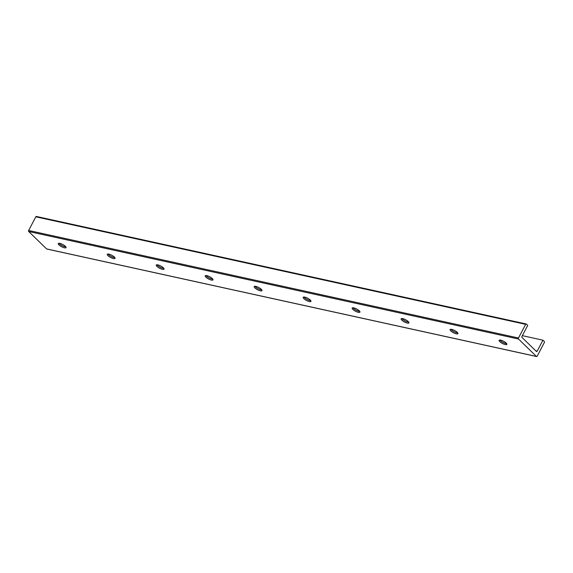 <?xml version="1.0" encoding="UTF-8"?>
<svg xmlns="http://www.w3.org/2000/svg" width="573" height="573" viewBox="0 0 573 573"><rect width="100%" height="100%" fill="white"/><g stroke="black" fill="none" stroke-linecap="round" stroke-linejoin="round"><path stroke-width="0.86" d="M499.857 340.033A4.405 1.253 -152.3 0 0 505.837 343.514A4.405 1.253 -152.3 0 0 506.697 343.621M500.716 340.14A4.405 1.253 27.7 0 1 505.064 342.138A4.405 1.253 27.7 0 1 506.897 344.409A4.405 1.253 27.7 0 1 502.414 343.471A4.405 1.253 27.7 0 1 499.097 340.312A4.405 1.253 27.7 0 1 500.716 340.14M451.732 329.389A4.405 1.253 27.7 0 1 456.079 331.387A4.405 1.253 27.7 0 1 457.913 333.658A4.405 1.253 27.7 0 1 453.429 332.72A4.405 1.253 27.7 0 1 450.113 329.561A4.405 1.253 27.7 0 1 451.732 329.389M450.879 329.282A4.405 1.253 -152.3 0 0 456.86 332.763A4.405 1.253 -152.3 0 0 457.712 332.87M402.747 318.638A4.405 1.253 27.7 0 1 407.095 320.636A4.405 1.253 27.7 0 1 408.929 322.9A4.405 1.253 27.7 0 1 404.452 321.969A4.405 1.253 27.7 0 1 401.136 318.81A4.405 1.253 27.7 0 1 402.747 318.638M401.895 318.524A4.405 1.253 -152.3 0 0 407.876 322.005A4.405 1.253 -152.3 0 0 408.728 322.119M353.763 307.887A4.405 1.253 27.7 0 1 358.111 309.886A4.405 1.253 27.7 0 1 359.951 312.149A4.405 1.253 27.7 0 1 355.468 311.218A4.405 1.253 27.7 0 1 352.151 308.059A4.405 1.253 27.7 0 1 353.763 307.887M352.911 307.773A4.405 1.253 -152.3 0 0 358.891 311.254A4.405 1.253 -152.3 0 0 359.751 311.368M304.786 297.129A4.405 1.253 27.7 0 1 309.134 299.135A4.405 1.253 27.7 0 1 310.967 301.398A4.405 1.253 27.7 0 1 306.483 300.46A4.405 1.253 27.7 0 1 303.167 297.301A4.405 1.253 27.7 0 1 304.786 297.129M303.926 297.022A4.405 1.253 -152.3 0 0 309.907 300.503A4.405 1.253 -152.3 0 0 310.767 300.61M255.802 286.378A4.405 1.253 27.7 0 1 260.149 288.377A4.405 1.253 27.7 0 1 261.983 290.647A4.405 1.253 27.7 0 1 257.499 289.709A4.405 1.253 27.7 0 1 254.183 286.55A4.405 1.253 27.7 0 1 255.802 286.378M254.942 286.271A4.405 1.253 -152.3 0 0 260.93 289.752A4.405 1.253 -152.3 0 0 261.782 289.859M206.817 275.627A4.405 1.253 27.7 0 1 211.165 277.626A4.405 1.253 27.7 0 1 212.998 279.896A4.405 1.253 27.7 0 1 208.522 278.958A4.405 1.253 27.7 0 1 205.206 275.799A4.405 1.253 27.7 0 1 206.817 275.627M205.965 275.52A4.405 1.253 -152.3 0 0 211.946 279.001A4.405 1.253 -152.3 0 0 212.798 279.108M157.833 264.876A4.405 1.253 27.7 0 1 162.18 266.875A4.405 1.253 27.7 0 1 164.021 269.145A4.405 1.253 27.7 0 1 159.538 268.207A4.405 1.253 27.7 0 1 156.221 265.048A4.405 1.253 27.7 0 1 157.833 264.876M156.981 264.769A4.405 1.253 -152.3 0 0 162.961 268.25A4.405 1.253 -152.3 0 0 163.821 268.357M108.856 254.126A4.405 1.253 27.7 0 1 113.203 256.124A4.405 1.253 27.7 0 1 115.037 258.387A4.405 1.253 27.7 0 1 110.553 257.456A4.405 1.253 27.7 0 1 107.237 254.297A4.405 1.253 27.7 0 1 108.856 254.126M107.996 254.011A4.405 1.253 -152.3 0 0 113.977 257.492A4.405 1.253 -152.3 0 0 114.836 257.606M518.479 338.006A0.752 0.501 102.4 0 0 518.529 339.03L536.443 356.442A0.752 0.501 102.4 0 0 537.173 356.184L544.35 342.518A0.752 0.501 102.4 0 0 544.293 341.494L542.946 340.183L537.188 351.149A0.838 0.559 -77.6 0 1 536.385 351.435L522.032 337.483A0.838 0.559 -77.6 0 1 521.974 336.351L527.726 325.385L526.379 324.074A0.752 0.501 102.4 0 0 525.656 324.339L518.479 338.006L28.65 230.482A0.752 0.501 102.4 0 0 28.707 231.506L46.621 248.926A0.752 0.501 102.4 0 0 46.993 249.004M36.557 216.558A0.752 0.501 102.4 0 0 35.827 216.816L28.65 230.482M59.871 243.375A4.405 1.253 27.7 0 1 64.219 245.373A4.405 1.253 27.7 0 1 66.053 247.636A4.405 1.253 27.7 0 1 61.569 246.698A4.405 1.253 27.7 0 1 58.253 243.546A4.405 1.253 27.7 0 1 59.871 243.375M542.946 340.183L522.332 335.656M59.012 243.26A4.405 1.253 -152.3 0 0 65 246.741A4.405 1.253 -152.3 0 0 65.852 246.848M518.529 339.03L28.707 231.506M536.443 356.442L46.621 248.926M525.656 324.339L35.827 216.816M537.188 351.149L535.762 350.834M46.793 249.019L536.622 356.542M36.378 216.458L526.207 323.981"/></g></svg>
